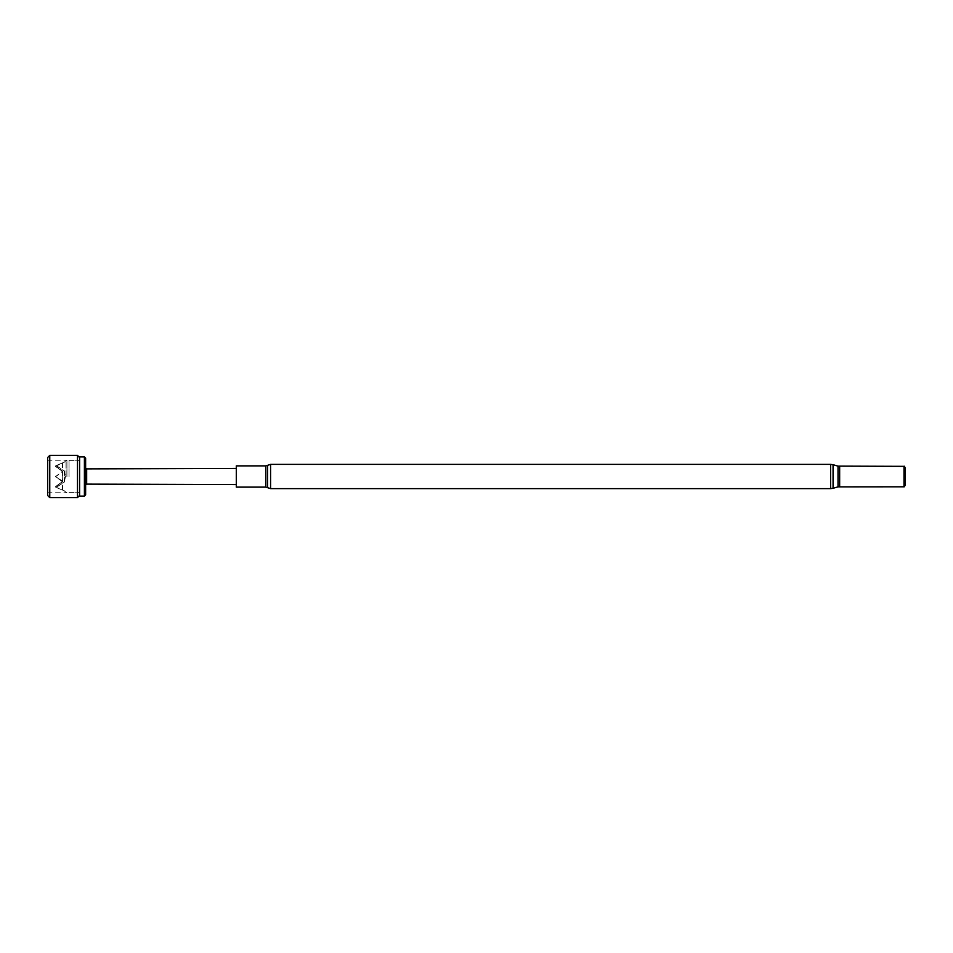 <?xml version="1.0" encoding="UTF-8"?>
<svg xmlns="http://www.w3.org/2000/svg" width="953" height="953" viewBox="0 0 953 953"><rect width="100%" height="100%" fill="white"/><g stroke="black" fill="none" stroke-linecap="round" stroke-linejoin="round"><path stroke-width="0.71" stroke-dasharray="4.76 3.57" d="M66.031 476.631L66.031 461.133L66.031 476.631M66.936 476.643L66.936 460.228L66.936 476.643M56.215 487.281L64.363 481.861L65.459 476.369L64.363 470.901L56.215 465.541L64.363 462.098C65.828 460.787 65.828 460.811 64.363 462.193L56.215 465.719L64.363 471.139L65.459 476.631L64.363 482.099L56.215 487.459L64.363 490.902C65.828 492.213 65.828 492.189 64.363 490.807L55.488 486.9L62.529 481.575L55.488 476.488L62.529 481.575L62.529 490.033M64.363 462.098C65.828 460.787 65.828 460.811 64.363 462.193L64.363 462.098M55.786 486.399L55.786 487.269L55.715 486.435L61.933 482.742L61.933 480.669L62.529 490.116M62.529 481.741L55.488 476.655L62.529 471.258L55.488 466.243L62.529 471.258M62.529 462.884L62.529 481.575L55.488 476.571L61.933 480.646L55.488 476.655L61.933 472.497L61.933 470.413L62.529 481.67L55.488 486.59L62.529 481.503M62.529 471.497L55.488 466.41L61.933 463.146L56.215 465.541M62.529 462.967L61.933 472.426L61.933 470.329L55.715 466.744L56.215 465.719M62.529 471.33L61.933 472.331L62.529 471.33M47.65 476.357L47.65 492.772L47.65 476.357M77.491 455.403L77.491 497.597M49.759 497.597L49.759 455.403M47.65 457.511L47.65 495.489M79.599 496.084L79.599 456.916M86.663 484.124L86.663 468.876M85.627 476.429L85.627 484.732L85.627 476.429M85.627 494.881L85.627 458.119M84.412 496.084L84.412 456.916M236.308 476.429L236.308 484.577L236.308 476.429M236.308 487.114L236.308 465.886M905.35 484.922L905.35 468.078M904.266 486.804L904.266 466.196M904.004 486.661L904.004 466.339M55.715 487.15L55.715 486.34L55.715 487.15M55.715 465.85L55.715 466.66L55.715 465.85M64.363 490.902C65.828 492.213 65.828 492.189 64.363 490.807L64.363 490.902M64.363 481.861L64.363 470.901M64.363 471.139L64.363 482.099M69.045 476.631L69.045 460.228L69.045 476.631M79.599 476.631L79.599 460.228L79.599 476.631M265.839 487.114L265.839 465.886M267.579 487.662L267.579 465.338M270.581 488.615L270.581 464.385M839.653 486.661L839.653 466.339M838.021 486.876L838.021 466.124M833.065 488.281L833.065 464.719M830.611 488.615L830.611 464.385M55.715 476.905L55.715 476.095L55.715 476.905M55.715 476.012L55.715 476.81M55.715 476.19L55.715 476.988M55.715 486.256L55.715 487.066M55.715 486.435L55.715 487.233M55.715 466.577L55.715 465.767M55.715 465.934L55.715 466.744M55.786 487.102L55.786 486.209M55.786 476.857L55.786 475.964M55.786 466.601L55.786 465.731M55.786 465.898L55.786 466.791M55.786 476.143L55.786 477.036M65.459 461.133L66.936 460.228L47.65 460.228M65.459 491.867L66.936 492.772L47.65 492.772M69.045 460.382L79.599 460.382M79.599 492.772L69.045 492.772M79.599 460.228L69.045 460.228M69.045 492.618L79.599 492.618"/><path stroke-width="1.43" d="M79.599 495.489L77.491 497.597L77.491 455.403L49.759 455.403L49.759 497.597L47.65 495.489L47.65 457.511L49.759 455.403M85.627 468.268L86.663 468.876L86.663 484.124L236.308 484.577M85.627 458.119L85.627 494.881L84.412 496.084L84.412 456.916L85.627 458.119M84.412 456.916L79.599 456.916L79.599 496.084L84.412 496.084M265.839 487.114L265.839 465.886L236.308 465.886L236.308 487.114L265.839 487.114L270.581 488.615L830.611 488.615L833.065 488.281L833.065 464.719L838.021 466.124L838.021 486.876L904.266 486.804L904.266 466.196L905.35 468.078L905.35 484.922L904.266 486.804M838.021 466.124L904.004 466.339L904.004 486.661M265.839 465.886L267.579 465.338L267.579 487.662M267.579 465.338L270.581 464.385L270.581 488.615M839.653 466.339L839.653 486.661M270.581 464.385L830.611 464.385L830.611 488.615M79.599 457.511L77.491 455.403M86.663 468.876L236.308 468.423M830.611 464.385L833.065 464.719M838.021 486.876L833.065 488.281M86.663 484.124L85.627 484.732M77.491 497.597L49.759 497.597"/></g></svg>
